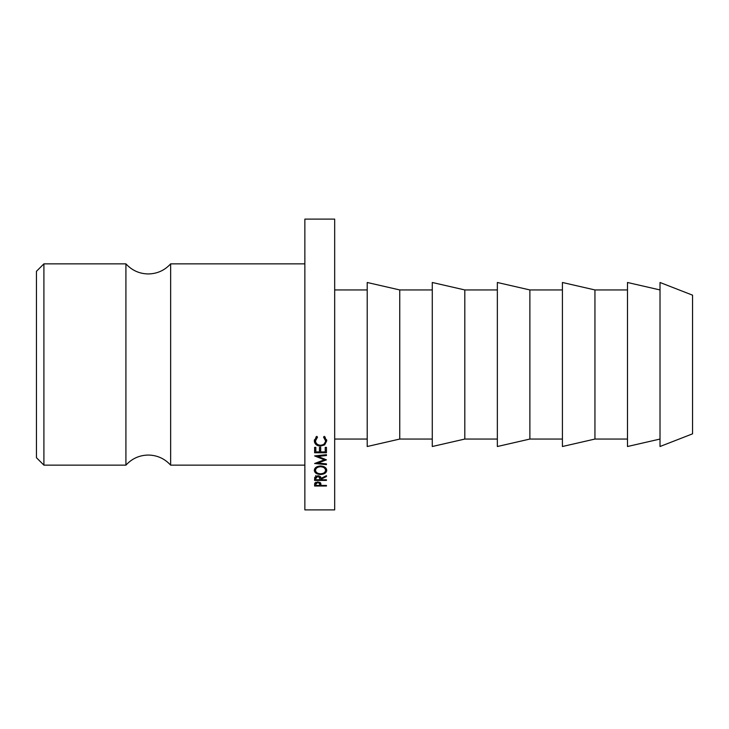 <?xml version="1.0" encoding="UTF-8"?>
<svg xmlns="http://www.w3.org/2000/svg" width="729" height="729" viewBox="0 0 729 729"><rect width="100%" height="100%" fill="white"/><g stroke="black" fill="none" stroke-linecap="round" stroke-linejoin="round"><path stroke-width="1.09" d="M125.917 364.5L125.917 263.852C131.931 270.413 139.385 273.785 148.288 273.949C157.191 273.785 164.645 270.413 170.65 263.852L170.65 465.148C164.645 458.587 157.191 455.215 148.288 455.051C139.385 455.215 131.931 458.587 125.917 465.148L125.917 364.5M43.904 465.148L36.45 457.694L36.45 271.306L43.904 263.852L43.904 465.148L125.917 465.148M334.675 364.5L334.675 219.11L304.859 219.11L304.859 509.89L334.675 509.89L334.675 364.5M399.747 364.5L399.747 289.942L367.216 282.488L367.216 446.512L399.747 439.058L399.747 364.5M464.81 364.5L464.81 289.942L432.279 282.488L432.279 446.512L464.81 439.058L464.81 364.5M529.883 364.5L529.883 289.942L497.351 282.488L497.351 446.512L529.883 439.058L529.883 364.5M594.946 364.5L594.946 289.942L562.414 282.488L562.414 446.512L594.946 439.058L594.946 364.5M660.018 439.058L627.487 446.512L627.487 282.488L660.018 289.942M692.55 364.5L692.55 295.163L660.018 282.488L660.018 446.512L692.55 433.837L692.55 364.5M326.446 464.655L314.609 463.516L324.323 459.771L314.609 455.917L326.446 454.686L326.446 455.516L317.935 456.4L326.446 459.853L317.908 463.052L326.446 463.872L326.446 464.655L326.446 463.872M326.446 455.516L326.446 454.686M314.609 447.369L315.83 447.369L315.83 451.925L319.466 451.925L319.466 447.369L320.678 447.369L320.678 451.925L325.234 451.925L325.234 447.369L326.446 447.369L326.446 452.764L314.609 452.764L314.609 447.369M320.988 479.235L320.988 479.764L326.446 479.764L326.446 480.411L314.609 480.411L314.773 477.295L317.78 475.773C320.067 475.991 321.134 476.884 320.988 478.424L326.446 475.673L326.446 476.52L320.988 479.235L320.988 478.424M320.523 465.968C324.323 466.223 326.401 467.681 326.747 470.314C326.428 472.884 324.369 474.278 320.578 474.497C316.778 474.306 314.682 472.939 314.308 470.378C314.609 467.708 316.687 466.232 320.523 465.968L320.523 466.724C317.425 466.97 315.757 468.173 315.52 470.342C315.775 472.456 317.461 473.604 320.578 473.795C323.649 473.595 325.298 472.447 325.535 470.342C325.316 468.155 323.64 466.952 320.523 466.724M317.498 437.136L315.52 440.826C315.73 443.514 317.397 444.991 320.541 445.237C323.694 444.972 325.362 443.487 325.535 440.772L323.567 437.136L324.268 436.334L326.747 440.763L324.678 444.872L320.459 446.121C316.623 445.829 314.573 444.043 314.308 440.772L316.787 436.334L317.498 437.136M314.609 484.721L314.791 483.181L317.789 481.86L320.787 483.236L320.988 485.423L326.446 485.423L326.446 486.015L314.609 486.015L314.609 484.721L314.609 486.015M326.446 486.015L326.446 485.423M320.596 482.899L319.794 482.899M315.83 482.899L314.964 482.899M317.789 482.489L315.83 484.211L315.83 485.423L319.767 485.423L319.794 484.266L317.789 481.86M319.794 484.266L319.794 482.252L319.794 484.266M315.83 484.211L315.83 482.234M315.976 436.944L315.52 440.826M325.535 440.772L325.098 436.972M326.665 439.797L325.262 442.339M324.678 444.872L324.678 442.813M320.459 446.121L320.459 445.237M315.785 442.293L314.399 439.787M326.446 468.938L325.535 470.077M320.578 474.497L320.578 473.795M315.52 470.077L314.618 468.947M325.535 467.626L325.535 470.342M315.52 467.626L315.52 470.342M326.446 476.52L326.446 475.673M326.446 480.411L326.446 479.764M320.842 477.44L319.785 477.44M315.83 477.44L314.737 477.44M314.609 480.411L314.609 478.971M317.771 476.456L315.83 478.406L315.83 479.764L319.767 479.764L319.785 478.434L317.771 475.773M315.83 478.406L315.83 475.481M326.446 450.504L325.234 450.504M320.678 450.504L319.466 450.504M315.83 450.504L314.609 450.504M317.908 462.177L317.908 463.052M317.935 455.57L317.935 456.4M324.323 458.86L324.323 459.771M304.859 263.852L170.65 263.852M367.216 289.942L334.675 289.942M432.279 289.942L399.747 289.942M497.351 289.942L464.81 289.942M562.414 289.942L529.883 289.942M627.487 289.942L594.946 289.942M125.917 263.852L43.904 263.852M627.487 439.058L594.946 439.058M562.414 439.058L529.883 439.058M497.351 439.058L464.81 439.058M432.279 439.058L399.747 439.058M367.216 439.058L334.675 439.058M304.859 465.148L170.65 465.148"/></g></svg>
